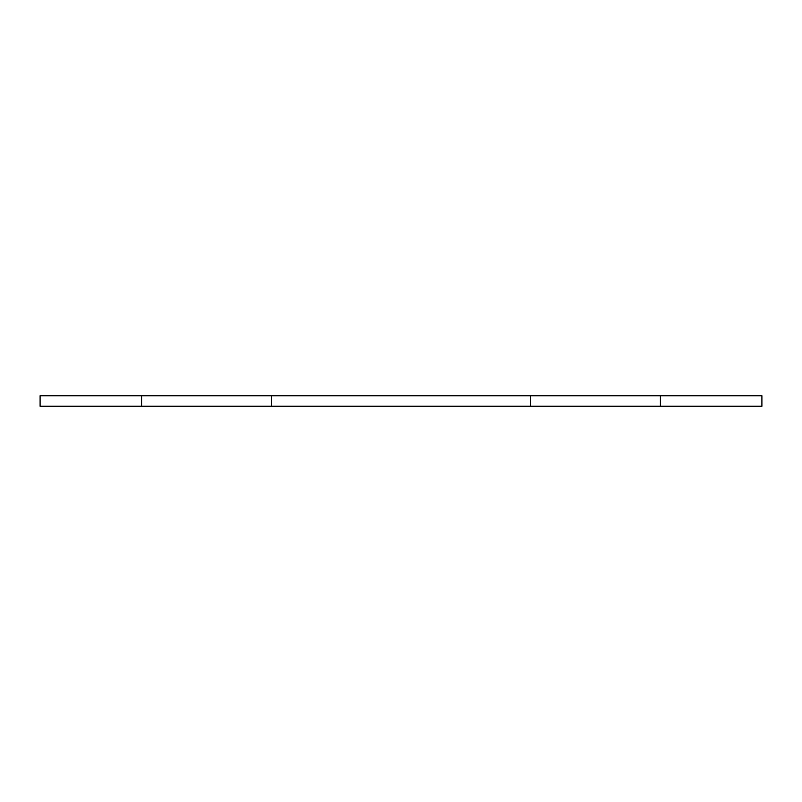 <?xml version="1.0" encoding="UTF-8"?>
<svg xmlns="http://www.w3.org/2000/svg" width="802" height="802" viewBox="0 0 802 802"><rect width="100%" height="100%" fill="white"/><g stroke="black" fill="none" stroke-linecap="round" stroke-linejoin="round"><path stroke-width="1.2" d="M660.427 395.727L40.1 395.727L40.1 406.273L761.9 406.273L761.9 395.727L660.427 395.727L660.427 406.273M141.573 395.727L141.573 406.273M271.417 395.727L271.417 406.273M530.583 395.727L530.583 406.273"/></g></svg>
